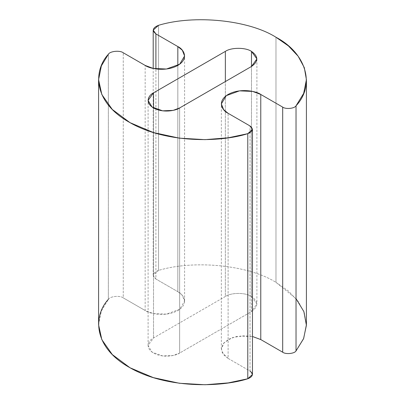 <?xml version="1.0" encoding="UTF-8"?>
<svg xmlns="http://www.w3.org/2000/svg" width="405" height="405" viewBox="0 0 405 405"><rect width="100%" height="100%" fill="white"/><g stroke="black" fill="none" stroke-linecap="round" stroke-linejoin="round"><path stroke-width="0.3" stroke-dasharray="2.02 1.52" d="M251.485 66.471L251.485 296.495L256.897 304.033L251.485 311.577L251.485 66.471L251.485 311.577L179.643 353.059L179.643 107.948L179.643 353.059L173.127 355.489L162.628 355.934L152.032 352.092L148.103 345.516L153.515 337.973L225.357 296.495L225.357 81.552L225.357 296.495C231.24 292.425 245.607 292.425 251.485 296.495L251.485 66.471M306.413 324.775L304.317 312.787L298.141 301.32L288.406 291.023L275.977 282.356L275.977 37.245L275.977 282.356C248.66 265.078 194.42 259.565 158.527 270.418L158.527 25.312L158.527 270.418L153.201 275.248L155.905 279.02L155.905 68.931L155.905 279.02L177.825 291.676L177.825 65.423L177.825 291.676L182.331 295.356L184.589 301.102L179.678 309.319L166.435 314.123L153.308 313.566L145.167 310.529L145.167 65.423L145.167 310.529L123.252 297.872L123.252 52.766L123.252 297.872C119.88 295.25 109.963 296.257 108.348 299.391L108.348 54.28L108.348 299.391L101.366 310.994L98.587 324.775M228.116 358.42L223.606 354.734L221.353 348.988L224.036 342.751L232.186 337.694L242.97 335.684L252.462 336.489L236.92 336.388L228.972 339.091L223.454 343.43L221.383 348.31L222.254 352.679L228.116 358.42L228.116 113.309L228.116 358.42L250.032 371.071L250.032 125.965L250.032 371.071L228.116 358.42M252.462 374.458L250.032 371.071M153.515 107.948L153.515 337.973L153.515 107.948M108.348 299.391C109.963 296.257 119.88 295.25 123.252 297.872L145.167 310.529C149.288 313.662 165.513 317.378 177.825 310.529C189.687 303.421 183.257 294.055 177.825 291.676L155.905 279.02C151.794 275.648 152.67 272.778 158.527 270.418C194.42 259.565 248.66 265.078 275.977 282.356L296.03 298.632M225.357 296.495L153.515 337.973C149.167 339.876 144.023 347.374 153.515 353.059C163.362 358.536 176.342 355.565 179.643 353.059L251.485 311.577C258.532 306.55 258.532 301.522 251.485 296.495C245.607 292.425 231.24 292.425 225.357 296.495M256.897 58.928L256.897 304.033M221.353 348.988L221.353 103.882M153.201 275.248L153.201 68.435M184.589 301.102L184.589 55.996M148.103 345.516L148.103 100.41"/><path stroke-width="0.61" d="M251.485 66.471L256.897 58.928L251.485 51.384L251.485 66.471L251.485 51.384C245.607 47.319 231.24 47.319 225.357 51.384L153.515 92.866L153.515 107.948L153.515 92.866L148.103 100.41L152.032 106.981L162.628 110.828L173.127 110.383L179.643 107.948L251.485 66.471L179.643 107.948C176.342 110.459 163.362 113.43 153.515 107.948C144.023 102.262 149.167 94.77 153.515 92.866L225.357 51.384L225.357 81.552L225.357 51.384C231.24 47.319 245.607 47.319 251.485 51.384C258.532 56.416 258.532 61.444 251.485 66.471M158.527 25.312C194.42 14.458 248.66 19.972 275.977 37.245L288.406 45.917L298.141 56.214L304.317 67.681L306.413 79.669L303.664 93.378L296.03 105.811C294.511 108.586 285.702 109.446 282.69 107.112L260.769 94.456L252.629 91.419L239.502 90.862L226.258 95.666L221.353 103.882L223.606 109.628L228.116 113.309L250.032 125.965L252.462 129.352L247.779 133.665L228.273 137.786L205.097 139.644L179.374 138.156L153.338 132.521L130.02 122.659L112.301 109.456L101.827 94.537L98.587 79.669L101.366 65.888L108.348 54.28C109.963 51.151 119.88 50.144 123.252 52.766L145.167 65.423L153.308 68.46L166.435 69.017L179.678 64.213L184.589 55.996L182.331 50.25L177.825 46.565L155.905 33.914L153.201 30.142L158.527 25.312C152.67 27.672 151.794 30.537 155.905 33.914L155.905 68.931L155.905 33.914L177.825 46.565L177.825 65.423L177.825 46.565C183.257 48.944 189.687 58.315 177.825 65.423C165.513 72.272 149.288 68.556 145.167 65.423L123.252 52.766C119.88 50.144 109.963 51.151 108.348 54.28C93.408 70.278 92.548 101.792 129.539 122.386C165.716 143.451 220.285 142.514 247.779 133.665L247.779 378.771L247.779 133.665C252.958 131.529 253.707 128.962 250.032 125.965L228.116 113.309C222.684 110.93 216.25 101.564 228.116 94.456C240.423 87.607 256.654 91.322 260.769 94.456L260.769 339.562L260.769 94.456L282.69 107.112L282.69 352.218L282.69 107.112C285.702 109.446 294.511 108.586 296.03 105.811L296.03 350.917L296.03 105.811C315.586 85.035 306.266 53.161 275.977 37.245C248.66 19.972 194.42 14.458 158.527 25.312M296.03 298.632L303.866 311.582L306.408 325.306L303.563 338.732L296.03 350.917C294.511 353.697 285.702 354.552 282.69 352.218L260.769 339.562L252.462 336.489L260.769 339.562L282.69 352.218C285.702 354.552 294.511 353.697 296.03 350.917L303.664 338.484L306.413 324.775L306.413 79.669M98.587 79.669L98.587 324.775L101.827 339.643L112.301 354.562L130.02 367.765L153.338 377.627L179.374 383.262L205.097 384.75L228.273 382.892L247.779 378.771L252.462 374.458L252.462 129.352M250.032 371.071C253.707 374.073 252.958 376.64 247.779 378.771C220.285 387.62 165.716 388.557 129.539 367.492C92.548 346.903 93.408 315.384 108.348 299.391M153.201 68.435L153.201 30.142"/></g></svg>
